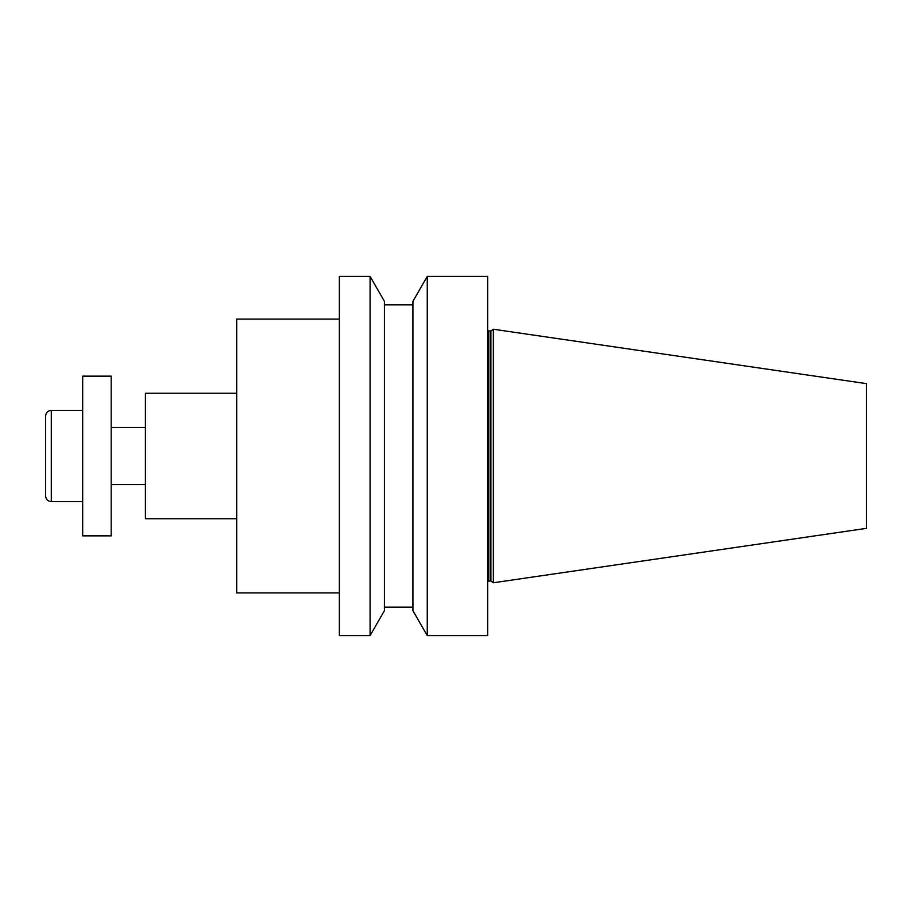 <?xml version="1.0" encoding="UTF-8"?>
<svg xmlns="http://www.w3.org/2000/svg" width="912" height="912" viewBox="0 0 912 912"><rect width="100%" height="100%" fill="white"/><g stroke="black" fill="none" stroke-linecap="round" stroke-linejoin="round"><path stroke-width="1.37" d="M82.673 456L82.673 535.857L111.196 535.857L111.196 376.143L82.673 376.143L82.673 456M51.3 501.634L51.3 410.366C47.834 410.708 45.942 412.612 45.6 416.077L45.6 495.923C45.942 499.388 47.834 501.292 51.3 501.634L82.673 501.634M866.4 456L866.4 528.367L493.358 582.768L493.358 329.232L866.4 383.633L866.4 456M490.918 581.058L488.798 581.058L488.798 330.942L490.918 330.942L490.918 581.058L493.358 582.768M487.658 456L487.658 635.607L427.261 635.607L427.261 276.393L487.658 276.393L487.658 456M427.261 276.393L412.931 301.325L412.931 610.675L427.261 635.607M384.419 456L384.419 610.675L370.09 635.607L370.09 276.393L384.419 301.325L384.419 456M370.09 276.393L339.355 276.393L339.355 635.607L370.09 635.607M339.355 319.109L236.687 319.109L236.687 592.891L339.355 592.891M236.687 393.254L145.418 393.254L145.418 518.746L236.687 518.746M51.3 410.366L82.673 410.366M490.918 330.942L493.358 329.232M488.798 581.058L487.658 581.297M488.798 330.942L487.658 330.703M384.419 607.153L412.931 607.153M384.419 304.847L412.931 304.847M111.196 484.523L145.418 484.523M111.196 427.477L145.418 427.477"/></g></svg>
